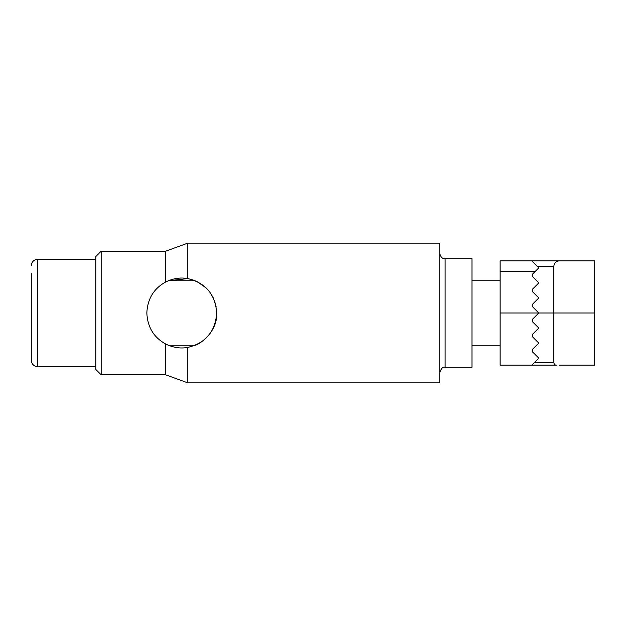 <?xml version="1.0" encoding="UTF-8"?>
<svg xmlns="http://www.w3.org/2000/svg" width="626" height="626" viewBox="0 0 626 626"><rect width="100%" height="100%" fill="white"/><g stroke="black" fill="none" stroke-linecap="round" stroke-linejoin="round"><path stroke-width="0.94" d="M193.77 280.19L187.8 278.593C205.688 282.952 215.321 294.423 216.713 313C217.613 332.617 198.692 344.762 195.21 345.247C198.802 344.683 217.566 332.664 216.713 313C215.328 331.569 205.696 343.04 187.8 347.407C180.491 348.768 173.105 347.626 165.655 343.987C153.793 337.453 147.525 327.124 146.844 313C147.501 298.907 153.769 288.578 165.655 282.013C173.066 278.382 180.444 277.24 187.8 278.593L168.339 280.753L195.21 280.753M187.8 347.407L187.8 382.862L439.742 382.862L439.742 243.138L187.8 243.138L187.8 278.593M101.162 374.802L95.794 369.426L95.794 256.574L101.162 251.198L101.162 374.802L165.655 374.802L187.8 382.862M101.162 251.198L165.655 251.198L165.655 282.013M445.109 367.282L471.981 367.282L471.981 258.718L445.109 258.718L445.109 367.282C443.005 366.531 441.213 368.323 439.742 372.65M216.087 306.427L214.295 300.245M213.278 297.898L209.945 292.342M206.024 287.85L197.096 281.606M165.655 343.987L165.655 374.802M31.3 273.382L31.3 360.294C31.699 364.199 33.843 366.343 37.748 366.742L37.748 259.258C33.843 259.657 31.699 261.801 31.3 265.706M531.818 260.87L500.111 260.87L500.111 271.621L535.05 271.621L532.804 273.859L532.804 276.903A2.152 2.152 0 0 1 532.804 273.859L538.806 267.858L531.818 260.87L537.194 266.246L553.853 266.246C554.198 263.006 555.99 261.214 559.229 260.87L531.818 260.87M559.229 365.13L594.7 365.13L594.7 260.87L559.229 260.87M594.7 313L553.853 313L553.853 362.352C554.057 364.269 554.949 365.201 556.522 365.13L531.818 365.13L538.806 358.142L531.818 365.13L500.111 365.13L500.111 271.621M532.804 276.903L538.806 282.905L532.804 288.907A2.152 2.152 0 0 0 532.804 291.951L538.806 297.953L532.804 303.954A2.152 2.152 0 0 0 532.804 306.998L538.806 313L553.853 313L553.853 266.246M532.178 320.543L532.804 322.046L532.804 319.002L538.806 313L500.111 313M532.804 349.097L532.804 352.141L532.804 349.097L538.806 343.095L532.804 337.093L532.804 334.049L538.806 328.047L532.804 322.046M532.804 352.141L538.806 358.142M553.853 362.352L534.596 362.352M195.21 345.247L168.347 345.247M165.655 251.198L187.8 243.138M445.109 258.718C442.504 259.007 440.712 257.216 439.742 253.35M500.111 280.753L471.981 280.753M95.794 259.258L37.748 259.258M500.111 345.247L471.981 345.247M95.794 366.742L37.748 366.742"/></g></svg>
